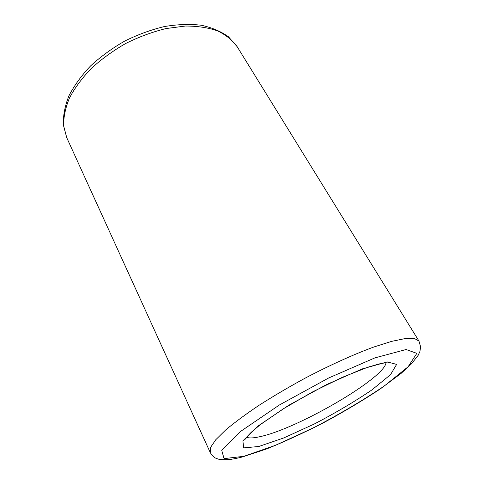 <?xml version="1.0" encoding="UTF-8"?>
<svg xmlns="http://www.w3.org/2000/svg" width="484" height="484" viewBox="0 0 484 484"><rect width="100%" height="100%" fill="white"/><g stroke="black" fill="none" stroke-linecap="round" stroke-linejoin="round"><path stroke-width="0.73" d="M386.014 362.819C384.121 378.53 298.132 428.382 260.616 436.526C253.882 438.111 249.218 438.353 246.628 437.24M258.807 446.49L243.718 447.881L242.865 440.839L258.474 425.726L288.664 405.314L326.591 384.55L362.377 368.881L387.242 361.923L396.626 364.391L390.546 374.634L371.948 389.892C354.718 401.575 335.448 412.967 314.152 424.069L283.872 437.899L258.807 446.49M210.195 452.455L66.75 137.698L63.682 125.997C63.458 117.291 65.37 107.992 69.412 98.101C74.705 88.052 81.99 78.172 91.264 68.462C101.549 59.096 113.087 50.735 125.894 43.385C139.126 36.832 152.49 31.896 165.994 28.562L185.318 26.045C197.454 26.015 208.211 27.63 217.582 30.879C225.955 34.963 232.483 40.239 237.166 46.706L418.926 341.002L414.395 338.504L405.265 338.552L391.604 341.371L373.805 347.01C353.568 354.451 329.38 365.402 304.751 378.361C288.47 387.254 273.218 396.245 258.982 405.338C245.751 414.225 234.655 422.435 225.701 429.955L215.761 439.738L210.637 447.301L210.195 452.455C212.252 455.982 214.678 458.112 217.473 458.832C218.532 459.147 220.063 459.921 227.038 459.764C231.57 459.383 236.743 458.433 242.551 456.92L266.478 448.983C284.707 441.632 303.922 432.781 324.129 422.429C344.172 411.575 362.752 400.51 379.861 389.221L401.236 373.285L411.454 363.883L418.134 355.365L419.912 351.481L420.644 346.853L418.926 341.002M243.882 456.315L224.038 458.626L221.732 450.314L240.723 431.335L279.365 404.993L328.654 377.986L374.876 357.894L406.082 349.521L416.845 353.356L408.121 366.757L384.332 385.978C362.849 400.45 339.024 414.504 312.87 428.146L275.444 445.304L243.882 456.315M245.479 439.048L247.651 435.993L251.323 432.212L260.332 424.619L283.539 408.659L312.912 391.725L342.466 377.26L367.876 367.193L379.081 363.95L384.332 362.982L388.156 362.867M66.75 137.698L63.356 124.993C63.041 115.694 64.898 105.972 68.928 95.826C74.185 85.614 81.385 75.661 90.538 65.969C100.666 56.64 112.046 48.352 124.672 41.098C137.722 34.642 150.941 29.796 164.33 26.566C177.471 24.357 189.752 23.91 201.156 25.222C211.835 27.521 220.946 31.381 228.496 36.814L237.166 46.706"/></g></svg>
